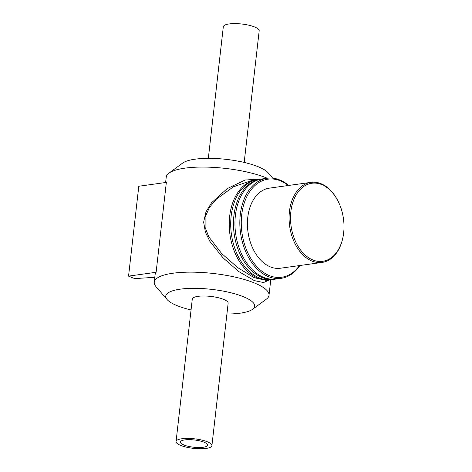 <?xml version="1.0" encoding="UTF-8"?>
<svg xmlns="http://www.w3.org/2000/svg" width="472" height="472" viewBox="0 0 472 472"><rect width="100%" height="100%" fill="white"/><g stroke="black" fill="none" stroke-linecap="round" stroke-linejoin="round"><path stroke-width="0.71" d="M257.275 179.649A50.522 33.907 82.1 0 0 256.532 179.743A50.522 33.907 82.1 0 0 229.935 234.466A50.522 33.907 82.1 0 0 270.497 279.819L266.243 280.409L254.148 277.672L237.77 267.683L221.61 253.458L208.801 236.826L205.096 227.374L205.108 217.179L209.379 207.532L216.247 199.29L233.428 186.782L252.249 180.333M262.432 178.917L245.127 180.021L227.115 188.67L211.544 202.789L205.975 211.857L203.65 222.082L205.379 232.159L209.863 241.334L222.902 257.688L238.684 271.5L254.284 280.598L263.571 282.563L269.14 280.008M270.497 279.819A50.522 33.907 82.1 0 0 271.241 279.701M267.264 178.245A57.743 15.34 -173.5 0 0 266.002 177.726A57.743 15.34 -173.5 0 0 168.941 173.159A57.743 15.34 -173.5 0 0 166.238 177.106L165.625 182.505M226.914 314.022A44.751 11.888 -173.5 0 0 252.585 309.296L266.302 299.213A57.743 15.34 -173.5 0 0 269.005 295.265A57.743 15.34 -173.5 0 0 254.03 282.811A57.743 15.34 -173.5 0 0 191.697 272.143A57.743 15.34 -173.5 0 0 154.267 282.191A57.743 15.34 -173.5 0 0 156.008 286.646L167.106 299.555A44.751 11.888 -173.5 0 0 191.06 309.939M156.114 272.279L128.555 276.126L138.792 186.251L166.35 182.404L156.114 272.279A57.743 15.34 -173.5 0 0 155.129 274.586L154.267 282.191M288.675 185.455A50.522 33.907 82.1 0 0 279.63 179.903A50.522 33.907 82.1 0 0 267.128 178.263A50.522 33.907 82.1 0 0 240.537 232.985A50.522 33.907 82.1 0 0 281.1 278.338A50.522 33.907 82.1 0 0 299.85 265.518M299.449 265.571A49.513 33.229 -97.9 0 1 243.056 238.85A49.513 33.229 -97.9 0 1 280.262 180.77A49.513 33.229 -97.9 0 1 288.274 185.514M267.128 178.263L262.255 178.941A50.522 33.907 82.1 0 0 235.658 233.669A50.522 33.907 82.1 0 0 276.226 279.017L281.1 278.338M338.648 202.376L338.453 201.975A40.421 27.122 82.1 0 0 320.925 183.667A40.421 27.122 82.1 0 0 310.924 182.351L269.27 188.163A40.421 27.122 82.1 0 0 247.995 231.947A40.421 27.122 82.1 0 0 280.445 268.226L322.099 262.414A40.421 27.122 82.1 0 0 343.203 236.006L343.28 235.557A39.406 26.444 -97.9 0 1 311.685 259.47A39.406 26.444 -97.9 0 1 290.964 210.795A39.406 26.444 -97.9 0 1 321.556 184.528A39.406 26.444 -97.9 0 1 338.648 202.376A39.406 26.444 -97.9 0 1 343.28 235.557M310.924 182.351A40.421 27.122 82.1 0 0 289.649 226.129A40.421 27.122 82.1 0 0 322.099 262.414M261.517 179.059A50.522 33.907 82.1 0 0 260.774 179.148L258.013 179.531A50.522 33.907 82.1 0 0 231.422 234.26A50.522 33.907 82.1 0 0 271.984 279.607L274.739 279.223A50.522 33.907 82.1 0 0 275.483 279.111M260.774 179.148A50.522 33.907 82.1 0 0 234.177 233.876A50.522 33.907 82.1 0 0 274.739 279.223M128.555 276.126L134.744 278.604L154.822 277.306M272.739 178.168L268.137 172.811A44.751 11.888 -173.5 0 0 257.883 166.61A44.751 11.888 -173.5 0 0 182.658 163.076L168.941 173.159M252.585 309.296A44.751 11.888 -173.5 0 0 243.074 296.587A44.751 11.888 -173.5 0 0 189.113 288.41A44.751 11.888 -173.5 0 0 167.106 299.555M211.916 445.633L228.147 303.213A18.042 4.797 -173.5 0 0 223.468 299.319A18.042 4.797 -173.5 0 0 203.987 295.991A18.042 4.797 -173.5 0 0 192.287 299.13L176.062 441.544A18.042 4.797 -173.5 0 0 193.449 448.353A18.042 4.797 -173.5 0 0 211.916 445.633A18.042 4.797 -173.5 0 0 207.237 441.739A18.042 4.797 -173.5 0 0 187.762 438.405A18.042 4.797 -173.5 0 0 176.062 441.544M204.057 442.181A13.712 3.646 -173.5 0 0 189.254 439.65A13.712 3.646 -173.5 0 0 180.363 442.034A13.712 3.646 -173.5 0 0 183.921 444.996A13.712 3.646 -173.5 0 0 198.724 447.527A13.712 3.646 -173.5 0 0 207.615 445.137A13.712 3.646 -173.5 0 0 204.057 442.181M244.183 162.433L259.181 30.822A18.042 4.797 -173.5 0 0 254.502 26.933A18.042 4.797 -173.5 0 0 235.021 23.6A18.042 4.797 -173.5 0 0 223.321 26.739L208.329 158.344M252.284 180.333L256.532 179.743M270.769 279.778L269.005 295.265"/></g></svg>
